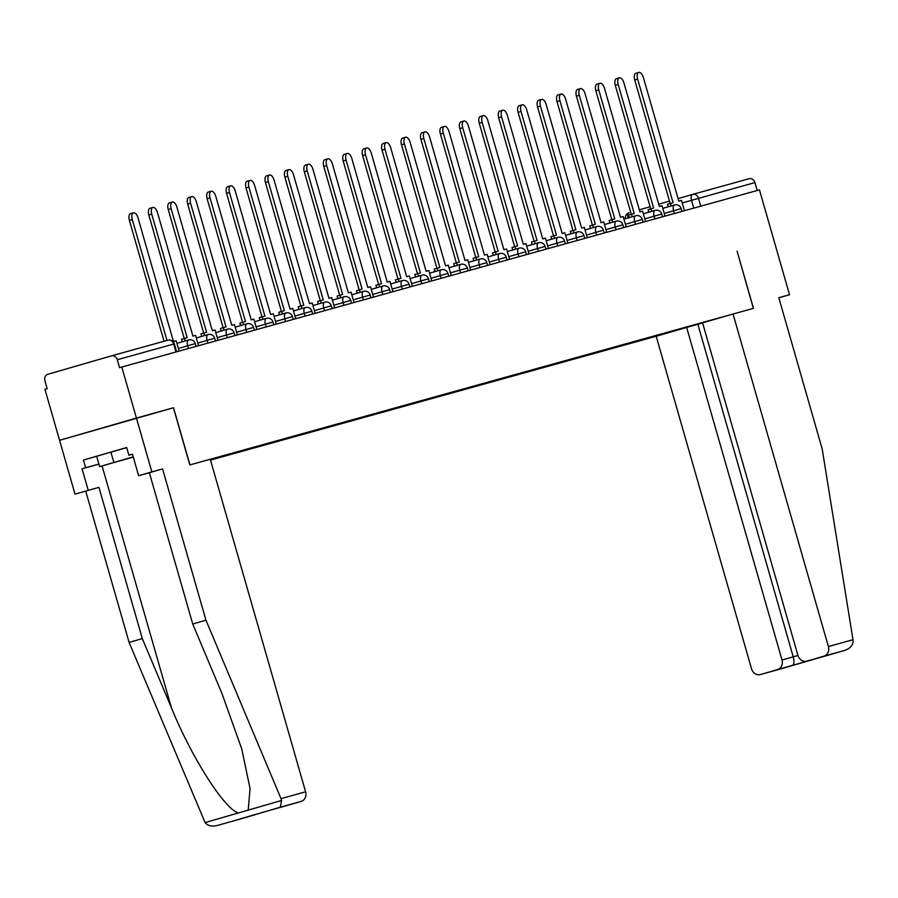 <?xml version="1.0" encoding="UTF-8"?>
<svg xmlns="http://www.w3.org/2000/svg" width="898" height="898" viewBox="0 0 898 898"><rect width="100%" height="100%" fill="white"/><g stroke="black" fill="none" stroke-linecap="round" stroke-linejoin="round"><path stroke-width="1.35" d="M210.491 460.09L656.191 336.267L751.536 668.797A8.003 6.993 -105.5 0 0 760.404 674.555A8.003 6.993 -105.5 0 0 760.46 674.544L777.5 669.605A8.003 6.993 -105.5 0 0 782.012 659.974L793.226 656.853C794.36 661.557 794.101 664.419 792.44 665.452L777.5 669.605M173.426 407.771L189.826 464.94L210.255 459.26L305.601 791.789A8.003 6.993 74.5 0 1 301.088 801.431L280.344 807.19L281.568 800.455L281.007 798.625L205.956 620.181L162.583 468.913L151.863 471.888L136.429 418.053L173.55 407.737L59.571 440.301L44.934 389.283L47.179 388.632L44.9 380.685A5.332 4.67 -105.5 0 1 47.908 374.264L111.318 355.9A5.332 4.67 -105.5 0 1 111.363 355.889L167.803 340.207A5.332 4.67 74.5 0 1 173.718 344.046L117.279 359.728A5.332 4.67 -105.5 0 0 111.363 355.889M778.847 297.822L789.522 294.735L759.461 189.871L121.791 367.035L136.429 418.053L59.571 440.301L75.005 494.136L98.937 487.333L75.005 494.136M173.55 407.737L189.949 464.906L753.355 308.384L737.078 251.171L753.478 308.34L733.049 314.019L828.394 646.549L852.988 639.713L853.1 641.677C852.561 645.763 849.733 648.682 844.625 650.421L823.881 656.18A8.003 6.993 -105.5 0 0 828.394 646.549M692.627 194.395L748.988 178.747A5.332 4.67 74.5 0 1 749.033 178.736A5.332 4.67 74.5 0 1 754.937 182.575L682.233 202.937M757.205 190.499L754.937 182.575M117.279 359.728L119.557 367.675L121.791 367.035M710.262 320.519L210.3 459.417M710.318 320.564L713.439 319.699M675.79 330.599L672.95 330.879M210.446 459.944L672.681 331.463M132.298 219.516L129.391 220.358A6.129 2.975 -106.1 0 1 130.547 213.668L133.454 212.826A6.129 2.975 73.9 0 0 132.298 219.516L166.972 340.443M179.117 351.107L176.143 340.746L173.46 341.498L138.034 217.922A6.129 2.975 73.9 0 0 133.454 212.826M129.391 220.358L164.053 341.251M98.937 487.333L142.311 638.601L129.099 642.429L205.103 822.59C207.73 825.778 211.67 826.766 216.934 825.543L237.678 819.784A8.003 6.993 74.5 0 1 237.611 819.807A8.003 6.993 74.5 0 1 237.543 819.818M142.311 638.601L171.473 707.927C191.499 757.373 224.814 809.626 238.453 812.937L248.207 810.119L250.048 788.579L241.787 749.044L221.896 693.335L192.733 624.009L149.36 472.741L138.64 475.716L132.466 454.186L128.885 455.219L126.674 447.53L83.435 460.045L85.636 467.735L98.892 464.053M129.099 642.429L85.725 491.161M301.088 801.431L284.06 806.359A8.003 6.993 74.5 0 1 283.993 806.37A8.003 6.993 74.5 0 1 283.936 806.393M151.863 471.888L138.64 475.716M98.903 464.098L82.055 468.778L88.228 490.308M82.055 468.778L85.636 467.735M162.583 468.913L149.36 472.741M205.956 620.181L192.733 624.009M256.031 814.295A8.003 6.993 74.5 0 1 254.706 814.856L237.678 819.784M132.477 454.22L128.885 455.219M83.435 460.045L126.708 447.631M283.993 806.37L269.074 810.524L284.06 806.359M254.706 814.856L239.867 818.976M237.611 819.807L280.344 807.19M852.988 639.713L822.186 448.966L778.813 297.709L789.522 294.735M656.191 336.267L686.656 327.444L782.012 659.974M733.049 314.019L702.573 322.842L797.918 655.372A8.003 6.993 -105.5 0 0 806.786 661.13A8.003 6.993 -105.5 0 0 806.853 661.108L823.881 656.18M702.606 322.966L686.656 327.444M697.869 324.335L793.226 656.853L797.952 655.484M806.853 661.108L821.603 657.01M760.46 674.544L781.148 668.797M781.193 668.785L844.681 650.399L760.404 674.555M133.241 456.891L110.645 463.458L133.286 457.037M133.297 457.082L99.633 466.612L133.241 456.858M96.692 456.352L99.633 466.612M110.914 452.154L113.855 462.414M151.74 214.117L148.821 214.959A6.129 2.975 -106.1 0 1 149.977 208.269L152.896 207.427A6.129 2.975 73.9 0 0 151.74 214.117L187.166 337.682L181.576 339.276L182.305 341.79M198.548 345.708L195.584 335.347L192.902 336.099L157.464 212.523A6.129 2.975 73.9 0 0 152.896 207.427M185.213 340.948L184.494 338.434M148.821 214.959L184.247 338.501M171.17 208.706L168.263 209.56A6.129 2.975 -106.1 0 1 169.419 202.869L172.326 202.028A6.129 2.975 73.9 0 0 171.17 208.706L206.607 332.282L201.017 333.876L201.736 336.391M217.989 340.308L215.015 329.948L212.332 330.7L176.906 207.124A6.129 2.975 73.9 0 0 172.326 202.028M204.654 335.549L203.925 333.035M168.263 209.56L203.689 333.102M190.612 203.307L187.693 204.16A6.129 2.975 -106.1 0 1 188.849 197.47L191.768 196.628A6.129 2.975 73.9 0 0 190.612 203.307L226.038 326.883L220.448 328.477L221.177 330.992M237.42 334.909L234.457 324.548L231.774 325.289L196.336 201.724A6.129 2.975 73.9 0 0 191.768 196.628M224.085 330.15L223.366 327.635M187.693 204.16L223.119 327.703M210.042 197.908L207.135 198.75A6.129 2.975 -106.1 0 1 208.291 192.071L211.198 191.218A6.129 2.975 73.9 0 0 210.042 197.908L245.48 321.484L239.889 323.078L240.608 325.592M256.862 329.51L253.887 319.149L251.204 319.89L215.778 196.314A6.129 2.975 73.9 0 0 211.198 191.218M243.526 324.75L242.797 322.236M207.135 198.75L242.561 322.303M229.484 192.509L226.565 193.351A6.129 2.975 -106.1 0 1 227.733 186.672L230.64 185.819A6.129 2.975 73.9 0 0 229.484 192.509L264.91 316.085L259.32 317.679L260.05 320.193M276.292 324.111L273.329 313.75L270.646 314.491L235.209 190.915A6.129 2.975 73.9 0 0 230.64 185.819M262.957 319.351L262.238 316.826M226.565 193.351L261.992 316.904M248.914 187.11L246.007 187.951A6.129 2.975 -106.1 0 1 247.163 181.261L250.082 180.419A6.129 2.975 73.9 0 0 248.914 187.11L284.352 310.686L278.762 312.279L279.48 314.794M295.734 318.711L292.759 308.351L290.088 309.092L254.65 185.516A6.129 2.975 73.9 0 0 250.082 180.419M282.399 313.952L281.669 311.426M246.007 187.951L281.433 311.505M268.356 181.71L265.438 182.552A6.129 2.975 -106.1 0 1 266.605 175.862L269.512 175.02A6.129 2.975 73.9 0 0 268.356 181.71L303.782 305.286L298.192 306.869L298.922 309.395M315.164 313.312L312.201 302.952L309.518 303.692L274.081 180.116A6.129 2.975 73.9 0 0 269.512 175.02M301.829 308.553L301.111 306.027M265.438 182.552L300.864 306.106M287.787 176.311L284.879 177.153A6.129 2.975 -106.1 0 1 286.035 170.463L288.954 169.621A6.129 2.975 73.9 0 0 287.787 176.311L323.224 299.887L317.634 301.47L318.352 303.995M334.606 307.902L331.631 297.552L328.96 298.293L293.523 174.717A6.129 2.975 73.9 0 0 288.954 169.621M321.271 303.154L320.541 300.628M284.879 177.153L320.305 300.707M307.228 170.912L304.31 171.754A6.129 2.975 -106.1 0 1 305.477 165.064L308.384 164.222A6.129 2.975 73.9 0 0 307.228 170.912L342.666 294.488L337.064 296.071L337.794 298.596M354.036 302.503L351.073 292.153L348.39 292.894L312.953 169.318A6.129 2.975 73.9 0 0 308.384 164.222M340.701 297.754L339.983 295.229M304.31 171.754L339.736 295.296M326.659 165.513L323.751 166.355A6.129 2.975 -106.1 0 1 324.908 159.664L327.826 158.823A6.129 2.975 73.9 0 0 326.659 165.513L362.096 289.089L356.506 290.671L357.224 293.197M373.478 297.103L370.504 286.754L367.832 287.495L332.395 163.919A6.129 2.975 73.9 0 0 327.826 158.823M360.143 292.355L359.413 289.829M323.751 166.355L359.178 289.897M346.1 160.113L343.182 160.955A6.129 2.975 -106.1 0 1 344.349 154.265L347.257 153.423A6.129 2.975 73.9 0 0 346.1 160.113L381.538 283.689L375.936 285.272L376.666 287.798M392.909 291.704L389.945 281.355L387.263 282.095L351.825 158.519A6.129 2.975 73.9 0 0 347.257 153.423M379.573 286.945L378.855 284.43M343.182 160.955L378.608 284.498M365.531 154.714L362.624 155.556A6.129 2.975 -106.1 0 1 363.78 148.866L366.698 148.024A6.129 2.975 73.9 0 0 365.531 154.714L400.968 278.29L395.378 279.873L396.097 282.399M412.35 286.305L409.376 275.955L406.704 276.696L371.267 153.12A6.129 2.975 73.9 0 0 366.698 148.024M399.015 281.545L398.285 279.031M362.624 155.556L398.05 279.098M384.973 149.315L382.054 150.157A6.129 2.975 -106.1 0 1 383.221 143.467L386.129 142.625A6.129 2.975 73.9 0 0 384.973 149.315L420.41 272.891L414.82 274.474L415.538 276.988M431.781 280.906L428.817 270.556L426.135 271.297L390.697 147.721A6.129 2.975 73.9 0 0 386.129 142.625M418.446 276.146L417.727 273.632M382.054 150.157L417.48 273.699M404.403 143.916L401.496 144.758A6.129 2.975 -106.1 0 1 402.652 138.067L405.57 137.226A6.129 2.975 73.9 0 0 404.403 143.916L439.84 267.492L434.25 269.074L434.969 271.589M451.223 275.506L448.248 265.146L445.576 265.898L410.139 142.322A6.129 2.975 73.9 0 0 405.57 137.226M437.887 270.747L437.169 268.233M401.496 144.758L436.922 268.3M423.845 138.517L420.926 139.358A6.129 2.975 -106.1 0 1 422.094 132.668L425.001 131.826A6.129 2.975 73.9 0 0 423.845 138.517L459.282 262.093L453.692 263.675L454.41 266.19M470.653 270.107L467.69 259.747L465.007 260.499L429.581 136.923A6.129 2.975 73.9 0 0 425.001 131.826M457.318 265.348L456.599 262.833M420.926 139.358L456.352 262.901M443.275 133.117L440.368 133.959A6.129 2.975 -106.1 0 1 441.524 127.269L444.443 126.427A6.129 2.975 73.9 0 0 443.275 133.117L478.713 256.682L473.123 258.276L473.841 260.79M490.095 264.708L487.12 254.347L484.449 255.099L449.011 131.523A6.129 2.975 73.9 0 0 444.443 126.427M476.759 259.949L476.041 257.434M440.368 133.959L475.794 257.502M462.717 127.718L459.798 128.56A6.129 2.975 -106.1 0 1 460.966 121.87L463.873 121.028A6.129 2.975 73.9 0 0 462.717 127.718L498.154 251.283L492.564 252.877L493.283 255.391M509.536 259.309L506.562 248.948L503.879 249.7L468.453 126.124A6.129 2.975 73.9 0 0 463.873 121.028M496.19 254.549L495.471 252.035M459.798 128.56L495.236 252.102M482.159 122.308L479.24 123.161A6.129 2.975 -106.1 0 1 480.396 116.471L483.315 115.629A6.129 2.975 73.9 0 0 482.159 122.308L517.585 245.884L511.995 247.478L512.713 249.992M528.967 253.91L525.992 243.549L523.321 244.301L487.883 120.725A6.129 2.975 73.9 0 0 483.315 115.629M515.632 249.15L514.913 246.636M479.24 123.161L514.666 246.703M501.589 116.908L498.682 117.761A6.129 2.975 -106.1 0 1 499.838 111.071L502.745 110.23A6.129 2.975 73.9 0 0 501.589 116.908L537.026 240.484L531.436 242.078L532.155 244.593M548.409 248.51L545.434 238.15L542.751 238.89L507.325 115.326A6.129 2.975 73.9 0 0 502.745 110.23M535.062 243.751L534.344 241.236M498.682 117.761L534.108 241.304M521.031 111.509L518.112 112.351A6.129 2.975 -106.1 0 1 519.269 105.672L522.187 104.819A6.129 2.975 73.9 0 0 521.031 111.509L556.457 235.085L550.867 236.679L551.596 239.194M567.839 243.111L564.876 232.75L562.193 233.491L526.756 109.915A6.129 2.975 73.9 0 0 522.187 104.819M554.504 238.352L553.785 235.837M518.112 112.351L553.538 235.905M540.461 106.11L537.554 106.952A6.129 2.975 -106.1 0 1 538.71 100.273L541.617 99.42A6.129 2.975 73.9 0 0 540.461 106.11L575.899 229.686L570.309 231.28L571.027 233.794M587.281 237.712L584.306 227.351L581.623 228.092L546.197 104.516A6.129 2.975 73.9 0 0 541.617 99.42M573.945 232.952L573.216 230.427M537.554 106.952L572.98 230.505M559.903 100.711L556.985 101.553A6.129 2.975 -106.1 0 1 558.141 94.862L561.059 94.021A6.129 2.975 73.9 0 0 559.903 100.711L595.329 224.287L589.739 225.881L590.469 228.395M606.711 232.313L603.748 221.952L601.065 222.693L565.628 99.117A6.129 2.975 73.9 0 0 561.059 94.021M593.376 227.553L592.658 225.028M556.985 101.553L592.411 225.106M579.333 95.311L576.426 96.153A6.129 2.975 -106.1 0 1 577.582 89.463L580.49 88.621A6.129 2.975 73.9 0 0 579.333 95.311L614.771 218.888L609.181 220.47L609.899 222.996M626.153 226.913L623.178 216.553L620.496 217.294L585.069 93.718A6.129 2.975 73.9 0 0 580.49 88.621M612.818 222.154L612.088 219.628M576.426 96.153L611.852 219.707M598.775 89.912L595.857 90.754A6.129 2.975 -106.1 0 1 597.013 84.064L599.931 83.222A6.129 2.975 73.9 0 0 598.775 89.912L634.201 213.488L628.611 215.071L629.341 217.597M645.583 221.503L642.62 211.153L639.937 211.894L604.5 88.318A6.129 2.975 73.9 0 0 599.931 83.222M632.248 216.755L631.53 214.229M595.857 90.754L631.283 214.308M618.206 84.513L615.298 85.355A6.129 2.975 -106.1 0 1 616.455 78.665L619.373 77.823A6.129 2.975 73.9 0 0 618.206 84.513L653.643 208.089L648.053 209.672L648.771 212.197M665.025 216.104L662.05 205.754L659.379 206.495L623.942 82.919A6.129 2.975 73.9 0 0 619.373 77.823M651.69 211.356L650.96 208.83M615.298 85.355L650.724 208.897M637.647 79.114L634.729 79.956A6.129 2.975 -106.1 0 1 635.896 73.266L638.804 72.424A6.129 2.975 73.9 0 0 637.647 79.114L673.073 202.69L667.483 204.273L668.213 206.798M684.456 210.704L681.492 200.355L678.809 201.096L643.372 77.52A6.129 2.975 73.9 0 0 638.804 72.424M671.12 205.956L670.402 203.431M634.729 79.956L670.155 203.498M681.975 211.4L681.178 208.605L664.262 213.466M674.342 213.522L673.556 210.772A5.332 2.582 -106.1 0 1 674.566 204.957A5.332 2.582 -106.1 0 1 674.578 204.946L662.803 208.358M662.544 216.8L661.736 214.005L644.831 218.865M654.911 218.921L654.126 216.171A5.332 2.582 -106.1 0 1 655.136 210.357A5.332 2.582 -106.1 0 1 655.147 210.345L643.361 213.758M643.103 222.199L642.306 219.404L625.39 224.264M635.47 224.32L634.684 221.57A5.332 2.582 -106.1 0 1 635.694 215.756A5.332 2.582 -106.1 0 1 635.705 215.756M623.672 227.598L622.864 224.803L605.959 229.663M616.039 229.72L615.253 226.97A5.332 2.582 -106.1 0 1 616.253 221.155A5.332 2.582 -106.1 0 1 616.275 221.155L604.489 224.556M604.231 232.997L603.434 230.202L586.517 235.063M596.598 235.119L595.812 232.369A5.332 2.582 -106.1 0 1 596.822 226.554A5.332 2.582 -106.1 0 1 596.833 226.554L585.058 229.955M584.8 238.397L583.992 235.613L567.076 240.462M577.167 240.518L576.381 237.768A5.332 2.582 -106.1 0 1 577.38 231.953A5.332 2.582 -106.1 0 1 577.403 231.953M565.358 243.796L564.561 241.012L547.645 245.861M557.725 245.917L556.94 243.167A5.332 2.582 -106.1 0 1 557.95 237.353A5.332 2.582 -106.1 0 1 557.961 237.353L546.186 240.765M545.928 249.195L545.12 246.411L528.204 251.26M538.295 251.317L537.509 248.566A5.332 2.582 -106.1 0 1 538.508 242.752A5.332 2.582 -106.1 0 1 538.531 242.752L526.744 246.164M526.486 254.594L525.689 251.81L508.773 256.66M518.853 256.716L518.067 253.966A5.332 2.582 -106.1 0 1 519.078 248.151A5.332 2.582 -106.1 0 1 519.089 248.151L507.314 251.563M507.056 259.993L506.248 257.21L489.331 262.059M499.423 262.115L498.626 259.365A5.332 2.582 -106.1 0 1 499.636 253.55A5.332 2.582 -106.1 0 1 499.647 253.55L487.872 256.963M487.614 265.393L486.817 262.609L469.901 267.458M479.981 267.514L479.195 264.764A5.332 2.582 -106.1 0 1 480.206 258.95A5.332 2.582 -106.1 0 1 480.217 258.95L468.442 262.362M468.172 270.792L467.375 268.008L450.459 272.857M460.551 272.913L459.754 270.175A5.332 2.582 -106.1 0 1 460.764 264.349A5.332 2.582 -106.1 0 1 460.775 264.349L449 267.761M448.742 276.191L447.945 273.407L431.029 278.257M441.109 278.313L440.323 275.574A5.332 2.582 -106.1 0 1 441.333 269.748A5.332 2.582 -106.1 0 1 441.345 269.748M429.3 281.602L428.503 278.807L411.587 283.656M421.678 283.712L420.881 280.973A5.332 2.582 -106.1 0 1 421.892 275.158A5.332 2.582 -106.1 0 1 421.903 275.147M409.87 287.001L409.073 284.206L392.157 289.055M402.237 289.111L401.451 286.372A5.332 2.582 -106.1 0 1 402.461 280.558A5.332 2.582 -106.1 0 1 402.472 280.546L390.686 283.959M390.428 292.4L389.631 289.605L372.715 294.465M382.806 294.522L382.009 291.771A5.332 2.582 -106.1 0 1 383.019 285.957A5.332 2.582 -106.1 0 1 383.031 285.946M370.997 297.799L370.201 295.004L353.284 299.865M363.364 299.921L362.579 297.171A5.332 2.582 -106.1 0 1 363.589 291.356A5.332 2.582 -106.1 0 1 363.6 291.345L351.814 294.757M351.556 303.198L350.759 300.403L333.843 305.264M343.923 305.32L343.137 302.57A5.332 2.582 -106.1 0 1 344.147 296.755A5.332 2.582 -106.1 0 1 344.159 296.744L332.383 300.156M332.125 308.598L331.328 305.803L314.412 310.663M324.492 310.719L323.707 307.969A5.332 2.582 -106.1 0 1 324.717 302.155A5.332 2.582 -106.1 0 1 324.728 302.155L312.942 305.556M312.684 313.997L311.887 311.202L294.971 316.062M305.051 316.118L304.265 313.368A5.332 2.582 -106.1 0 1 305.275 307.554A5.332 2.582 -106.1 0 1 305.286 307.554L293.511 310.955M293.253 319.396L292.445 316.601L275.54 321.462M285.62 321.518L284.834 318.768A5.332 2.582 -106.1 0 1 285.845 312.953A5.332 2.582 -106.1 0 1 285.856 312.953L274.07 316.354M273.811 324.795L273.014 322.012L256.098 326.861M266.178 326.917L265.393 324.167A5.332 2.582 -106.1 0 1 266.403 318.352A5.332 2.582 -106.1 0 1 266.414 318.352L254.639 321.753M254.381 330.195L253.573 327.411L236.668 332.26M246.748 332.316L245.962 329.566A5.332 2.582 -106.1 0 1 246.961 323.751A5.332 2.582 -106.1 0 1 246.984 323.751M234.939 335.594L234.142 332.81L217.226 337.659M227.306 337.715L226.521 334.965A5.332 2.582 -106.1 0 1 227.531 329.151A5.332 2.582 -106.1 0 1 227.542 329.151L215.767 332.563M215.509 340.993L214.701 338.209L197.796 343.058M207.876 343.115L207.09 340.364A5.332 2.582 -106.1 0 1 208.089 334.55A5.332 2.582 -106.1 0 1 208.112 334.55L196.325 337.962M196.067 346.392L195.27 343.608L178.354 348.458M188.434 348.514L187.648 345.764A5.332 2.582 -106.1 0 1 188.659 339.949A5.332 2.582 -106.1 0 1 188.67 339.949M693.784 208.123L691.527 200.243A5.332 2.582 73.9 0 1 692.538 194.428A5.332 2.582 73.9 0 0 692.538 194.428A5.332 4.67 74.5 0 1 692.594 194.406A5.332 4.67 74.5 0 1 698.498 198.256L700.766 206.181M625.334 218.753A5.332 5.332 0 0 1 629.116 212.781A5.332 2.582 73.9 0 1 629.139 212.781L629.116 212.781A5.332 2.582 73.9 0 0 627.96 217.989M639.342 209.829L650.096 206.708L639.342 209.829M658.717 204.216L669.47 201.107L658.717 204.216M678.091 198.604L692.515 194.428L678.091 198.604M111.408 355.877L167.769 340.219A5.332 4.67 74.5 0 1 167.803 340.207A5.332 5.332 0 0 1 174.358 343.878L173.718 344.046L175.986 351.971M205.103 822.59L238.453 812.937M248.207 810.119L281.568 800.455M239.755 819.01L269.108 810.512L239.811 818.987M281.007 798.625L305.601 791.789M102.08 465.927L171.473 707.927M821.793 656.954L792.44 665.452M195.27 343.608A5.332 5.332 0 0 0 188.659 339.949L176.895 343.362M214.701 338.209A5.332 5.332 0 0 0 208.089 334.55M234.142 332.81A5.332 5.332 0 0 0 227.531 329.151M253.573 327.411A5.332 5.332 0 0 0 246.961 323.751L235.197 327.164M273.014 322.012A5.332 5.332 0 0 0 266.403 318.352M292.445 316.601A5.332 5.332 0 0 0 285.845 312.953M311.887 311.202A5.332 5.332 0 0 0 305.275 307.554M331.328 305.803A5.332 5.332 0 0 0 324.717 302.155M350.759 300.403A5.332 5.332 0 0 0 344.147 296.755M370.201 295.004A5.332 5.332 0 0 0 363.589 291.356M389.631 289.605A5.332 5.332 0 0 0 383.019 285.957L371.256 289.358M409.073 284.206A5.332 5.332 0 0 0 402.461 280.558M428.503 278.807A5.332 5.332 0 0 0 421.892 275.158L410.128 278.56M447.945 273.407A5.332 5.332 0 0 0 441.333 269.748L429.57 273.16M467.375 268.008A5.332 5.332 0 0 0 460.764 264.349M486.817 262.609A5.332 5.332 0 0 0 480.206 258.95M506.248 257.21A5.332 5.332 0 0 0 499.636 253.55M525.689 251.81A5.332 5.332 0 0 0 519.078 248.151M545.12 246.411A5.332 5.332 0 0 0 538.508 242.752M564.561 241.012A5.332 5.332 0 0 0 557.95 237.353M583.992 235.613A5.332 5.332 0 0 0 577.38 231.953L565.617 235.355M603.434 230.202A5.332 5.332 0 0 0 596.822 226.554M622.864 224.803A5.332 5.332 0 0 0 616.253 221.155M642.306 219.404A5.332 5.332 0 0 0 635.694 215.756L623.93 219.157M661.736 214.005A5.332 5.332 0 0 0 655.136 210.357M681.178 208.605A5.332 5.332 0 0 0 674.566 204.957M176.637 351.791L174.358 343.878M749.033 178.736L692.594 194.406A5.332 5.332 0 0 0 692.538 194.428M806.786 661.13L821.704 656.988"/></g></svg>
